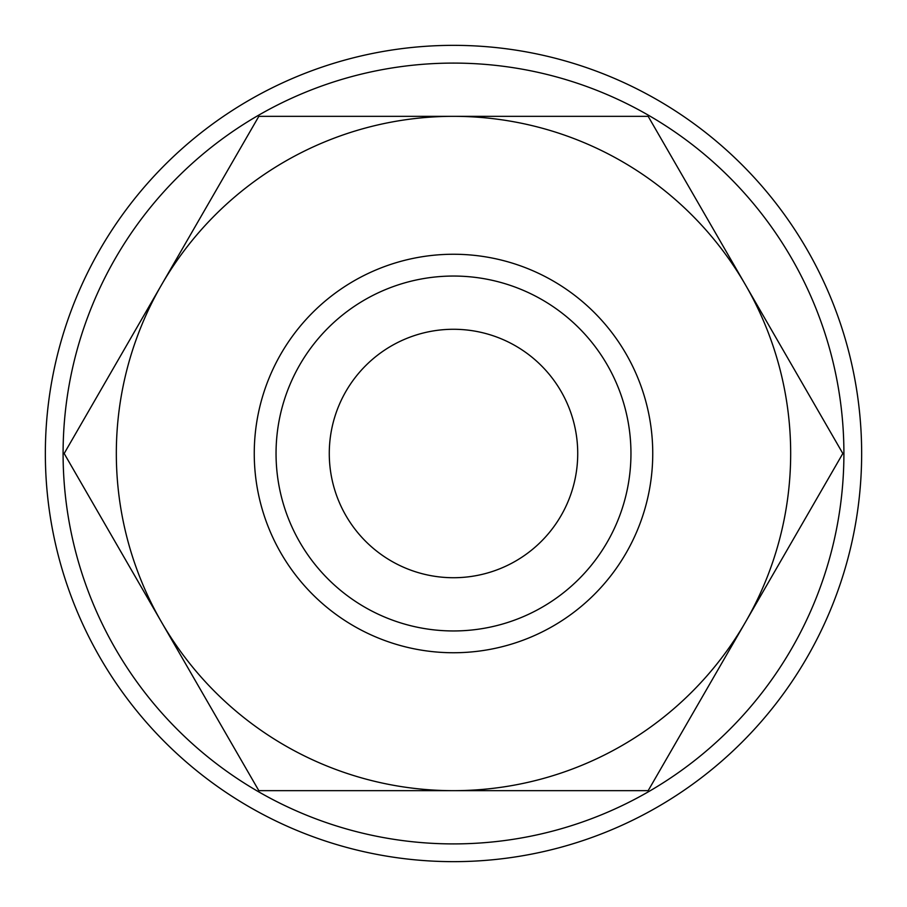 <?xml version="1.0" encoding="UTF-8"?>
<svg xmlns="http://www.w3.org/2000/svg" width="907" height="907" viewBox="0 0 907 907"><rect width="100%" height="100%" fill="white"/><g stroke="black" fill="none" stroke-linecap="round" stroke-linejoin="round"><path stroke-width="1.36" d="M861.65 453.5A408.15 408.15 0 0 0 453.5 45.35A408.15 408.15 0 0 0 45.35 453.5A408.15 408.15 0 0 0 453.5 861.65A408.15 408.15 0 0 0 861.65 453.5M843.907 453.5A390.407 390.407 0 0 0 453.5 63.093A390.407 390.407 0 0 0 63.093 453.5A390.407 390.407 0 0 0 453.5 843.907A390.407 390.407 0 0 0 843.907 453.5M842.83 453.5L648.165 116.334L453.5 116.334A337.166 337.166 0 0 0 161.503 622.089A337.166 337.166 0 0 0 453.5 790.666L648.165 790.666L745.497 622.089A337.166 337.166 0 0 0 453.5 116.334L258.835 116.334L64.17 453.5L258.835 790.666L453.5 790.666A337.166 337.166 0 0 0 745.497 622.089L842.83 453.5M652.745 453.5A199.245 199.245 0 0 0 453.5 254.255A199.245 199.245 0 0 0 254.255 453.5A199.245 199.245 0 0 0 453.5 652.745A199.245 199.245 0 0 0 652.745 453.5M630.955 453.5A177.455 177.455 0 0 0 453.5 276.045A177.455 177.455 0 0 0 276.045 453.5A177.455 177.455 0 0 0 453.5 630.955A177.455 177.455 0 0 0 630.955 453.5M329.275 453.5A124.225 124.225 0 0 1 453.5 329.275A124.225 124.225 0 0 1 577.725 453.5A124.225 124.225 0 0 1 453.5 577.725A124.225 124.225 0 0 1 329.275 453.5"/></g></svg>
